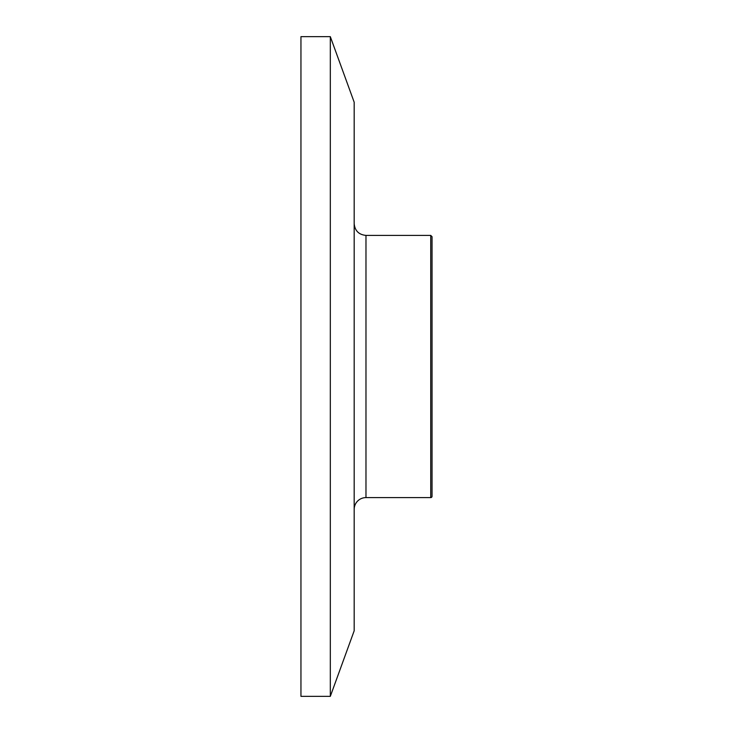<?xml version="1.0" encoding="UTF-8"?>
<svg xmlns="http://www.w3.org/2000/svg" width="733" height="733" viewBox="0 0 733 733"><rect width="100%" height="100%" fill="white"/><g stroke="black" fill="none" stroke-linecap="round" stroke-linejoin="round"><path stroke-width="1.1" d="M354.176 509.398A11.801 11.801 0 0 1 365.978 497.597L365.978 235.403C358.813 234.697 354.873 230.767 354.176 223.602M354.176 366.5L354.176 630.792L330.317 696.35L330.317 36.65L354.176 102.208L354.176 366.5M330.317 36.65L300.951 36.65L300.951 696.35L330.317 696.35M432.049 366.5L432.049 236.713L430.738 235.403L430.738 497.597A1.31 1.31 0 0 0 432.049 496.287L432.049 366.5M365.978 497.597L430.738 497.597M365.978 235.403L430.738 235.403"/></g></svg>
